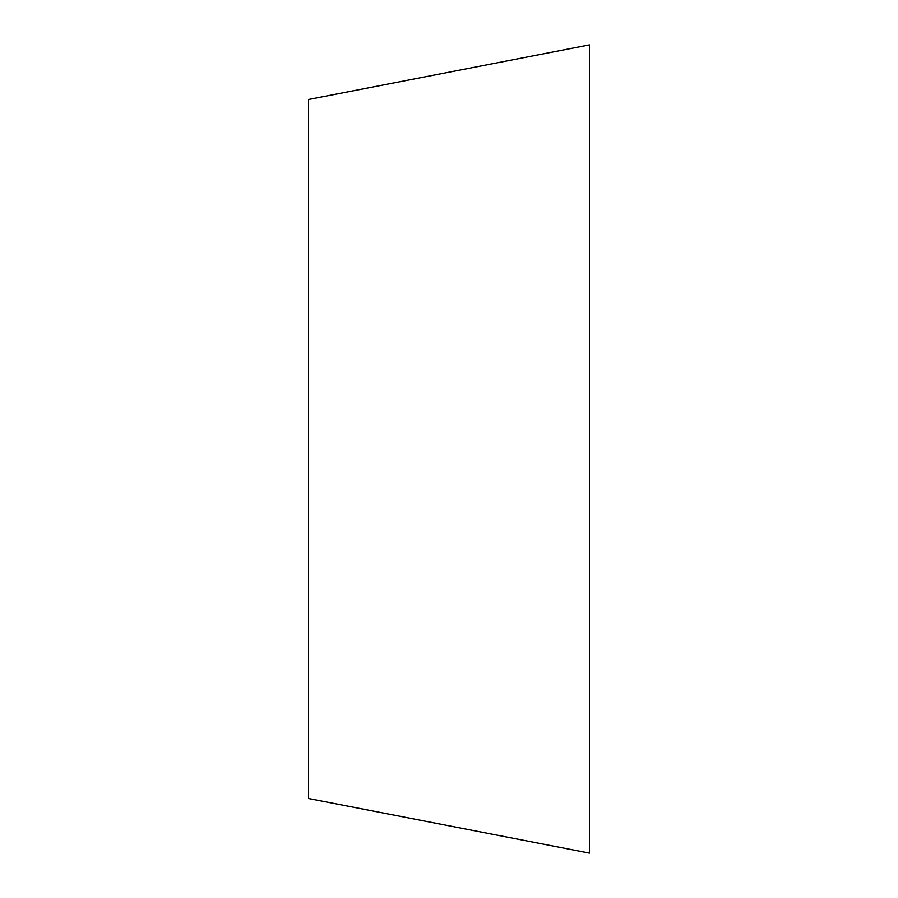 <?xml version="1.0" encoding="UTF-8"?>
<svg xmlns="http://www.w3.org/2000/svg" width="898" height="898" viewBox="0 0 898 898"><rect width="100%" height="100%" fill="white"/><g stroke="black" fill="none" stroke-linecap="round" stroke-linejoin="round"><path stroke-width="1.35" d="M589.425 44.9L589.425 853.1L308.575 798.513L308.575 99.487L589.425 44.9"/></g></svg>
